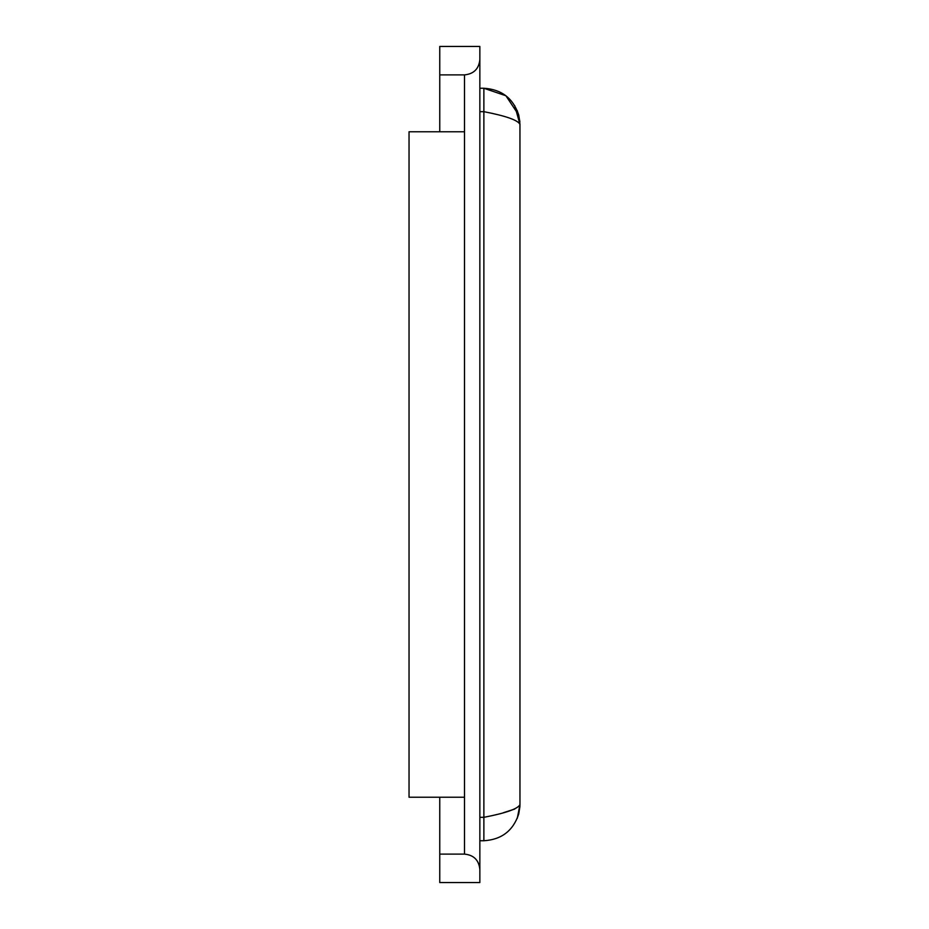 <?xml version="1.0" encoding="UTF-8"?>
<svg xmlns="http://www.w3.org/2000/svg" width="929" height="929" viewBox="0 0 929 929"><rect width="100%" height="100%" fill="white"/><g stroke="black" fill="none" stroke-linecap="round" stroke-linejoin="round"><path stroke-width="1.39" d="M439.754 131.767L439.754 46.45L479.852 46.45L479.852 882.55L439.754 882.55L439.754 854.111L464.5 854.111C473.813 855.04 478.923 860.161 479.852 869.463M439.754 797.233L439.754 854.111M439.754 74.889L464.5 74.889L464.5 854.111M479.852 59.537C478.923 68.839 473.813 73.96 464.5 74.889M479.852 88.255L483.87 88.255L483.87 840.745C501.579 839.642 513.203 830.712 518.73 813.955L519.892 806.755L517.302 818.228M479.852 840.745L483.87 840.745M464.5 797.233L409.039 797.233L409.039 131.767L464.5 131.767M519.95 123.58L519.961 804.653L517.279 818.298M514.712 809.054L503.472 812.689M479.852 111.677L483.87 111.677C505.782 115.904 517.813 120.12 519.961 124.347L514.689 105.569M519.822 121.211L517.279 110.702M519.892 806.755L519.961 804.653C517.813 808.88 505.782 813.096 483.87 817.323L479.852 817.323M519.892 122.245L518.73 115.045C513.203 98.288 501.579 89.358 483.87 88.255L505.91 95.757L518.73 115.045"/></g></svg>
